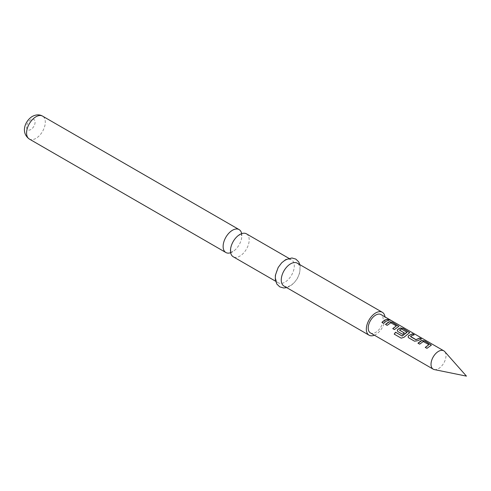 <?xml version="1.0" encoding="UTF-8"?>
<svg xmlns="http://www.w3.org/2000/svg" width="491" height="491" viewBox="0 0 491 491"><rect width="100%" height="100%" fill="white"/><g stroke="black" fill="none" stroke-linecap="round" stroke-linejoin="round"><path stroke-width="0.37" stroke-dasharray="2.46 1.84" d="M390.738 320.384L391.082 320.439M390.523 320.255C391.327 320.776 390.775 320.635 388.866 319.837L388.504 319.334M246.457 233.839A13.239 7.641 -60 0 1 248.483 244.444A13.239 7.641 -60 0 1 239.841 256.106A13.239 7.641 -60 0 1 233.219 256.762M428.876 344.921L423.481 341.699L419.688 344.24L418.068 343.227M431.356 345.191L426.974 348.444L425.353 347.432M413.931 334.819L410.544 336.378M421.21 339.023L417.602 340.748M407.014 332.297L401.62 329.074L399.539 330.277M409.678 332.671L404.007 337.262M404.179 332.959L402.681 334.42L397.9 331.658L397.25 330.774M396.354 326.147L390.965 322.925L387.172 325.465L385.552 324.453M398.839 326.417L394.451 329.67L392.745 328.608M388.694 320.255L386.257 321.323L383.575 323.311M434.314 369.582A10.587 6.113 120 0 0 438.506 368.643A10.587 6.113 120 0 0 445.122 360.234A10.587 6.113 120 0 0 444.711 351.574M230.66 252.712A13.239 7.641 120 0 0 232.489 251.865A13.239 7.641 120 0 0 234.342 250.576A13.239 7.641 120 0 0 241.658 237.902A13.239 7.641 120 0 0 241.664 233.648M284.001 286.075A13.239 7.641 120 0 0 290.617 285.424A13.239 7.641 120 0 0 299.264 273.757A13.239 7.641 120 0 0 297.233 263.151M374.375 335.2A13.239 7.641 120 0 0 375.695 334.543A13.239 7.641 120 0 0 384.962 316.861M284.946 260.531A13.239 7.641 120 0 0 276.298 272.198A13.239 7.641 120 0 0 278.323 282.804A13.239 7.641 120 0 0 284.946 282.147A13.239 7.641 120 0 0 293.587 270.486A13.239 7.641 120 0 0 291.562 259.88A13.239 7.641 120 0 0 284.946 260.531M370.404 332.904A10.587 6.113 120 0 0 375.695 332.382A10.587 6.113 120 0 0 382.612 323.053A10.587 6.113 120 0 0 380.991 314.565M383.612 323.409L381.906 322.348M404.062 337.335L401.294 338.219L394.212 334.125M417.62 340.864L414.576 341.288L408.696 337.82M408.739 337.918L408.095 337.035M29.319 139.039A13.239 7.641 120 0 0 35.941 138.388A13.239 7.641 120 0 0 44.583 126.721A13.239 7.641 120 0 0 42.557 116.115M30.835 119.718A6.015 3.474 120 0 0 26.582 127.089A6.015 3.474 120 0 0 30.835 129.544A6.015 3.474 120 0 0 35.088 122.173A6.015 3.474 120 0 0 30.835 119.718M230.666 248.452L230.942 252.705L230.525 252.466L234.342 250.576M237.988 235.778L241.805 233.888L241.388 233.648L241.658 237.902M299.94 264.717L300.265 266.368L299.725 272.855L297.368 278.501L293.919 283.104L289.911 286.29L286.701 287.64M275.623 281.239L278.323 282.804M288.855 258.315L291.562 259.88"/><path stroke-width="0.74" d="M388.866 319.837C388.148 319.113 388.7 319.254 390.523 320.255L388.915 319.69C388.209 318.972 388.768 319.113 390.597 320.114L391.082 320.439M275.623 281.239L233.219 256.762A13.239 7.641 -60 0 1 230.666 248.452A13.239 7.641 -60 0 1 237.988 235.778A13.239 7.641 -60 0 1 239.841 234.495A13.239 7.641 -60 0 1 246.457 233.839L288.855 258.315M418.025 343.277L421.812 340.625L424.85 341.122L431.356 345.191M425.304 347.481L428.888 344.67L423.273 341.54L419.652 344.142L417.982 343.178L420.664 341.049L421.83 340.484L424.887 340.981L431.386 345.118L426.931 348.346L425.261 347.382L428.888 344.67M408.095 337.035L408.672 335.697L412.452 333.966L414.122 334.93M410.544 336.378L415.938 339.637L419.774 338.029L421.444 338.993L417.602 340.748L414.533 341.19L408.696 337.82L408.076 336.986L408.653 335.58L412.489 333.825L414.159 334.788L411.495 335.758L410.562 336.642L415.951 339.754L419.731 338.17L421.401 339.134M397.25 330.774L397.833 329.436L400.134 328.111L403.166 328.608L409.678 332.671M394.291 334.175L395.599 332.272L402.197 336.083L407.014 332.297L401.411 328.921L399.521 330.161L404.265 332.898L402.638 334.322L397.857 331.56L397.231 330.725L397.814 329.32L400.147 327.97L403.209 328.461L409.709 332.597L404.007 337.262L401.215 338.17L394.212 334.125L395.543 332.198L402.141 336.004L407.027 332.051M399.521 330.013L404.277 333.015M385.503 324.502L389.289 321.851L392.327 322.354L398.839 326.417M392.788 328.706L396.372 325.895L390.756 322.765L387.129 325.367L385.466 324.404L388.148 322.28L389.308 321.715L392.37 322.206L398.87 326.343L394.414 329.571L392.745 328.608L396.372 325.895M381.949 322.446L384.588 320.359L387.215 319.402L388.884 320.359M438.506 351.353A10.587 6.113 120 0 0 431.589 360.682A10.587 6.113 120 0 0 433.215 369.171A10.587 6.113 120 0 0 434.314 369.582L466.45 376.131L444.711 351.574A10.587 6.113 120 0 0 443.803 350.832A10.587 6.113 120 0 0 438.506 351.353M241.664 233.648A13.239 7.641 120 0 0 239.105 229.592A13.239 7.641 120 0 0 232.489 230.248A13.239 7.641 120 0 0 223.841 241.91A13.239 7.641 120 0 0 225.872 252.515A13.239 7.641 120 0 0 230.66 252.712M384.962 316.861A13.239 7.641 120 0 0 382.317 312.276L297.233 263.151A13.239 7.641 120 0 0 290.617 263.808A13.239 7.641 120 0 0 281.969 275.469A13.239 7.641 120 0 0 284.001 286.075L369.079 335.2A13.239 7.641 120 0 0 374.375 335.2M382.317 312.276A13.239 7.641 120 0 0 375.695 312.927A13.239 7.641 120 0 0 367.053 324.594A13.239 7.641 120 0 0 369.079 335.2M443.803 350.832L380.991 314.565A10.587 6.113 120 0 0 375.695 315.093A10.587 6.113 120 0 0 368.778 324.422A10.587 6.113 120 0 0 370.404 332.904L433.215 369.171M386.257 321.188L383.575 323.311L381.906 322.348L384.588 320.224L387.258 319.254L388.921 320.218L386.257 321.188M388.915 319.69L388.491 319.236M29.319 139.039C20.211 132.423 25.305 120.669 32.326 116.416C36.144 114.458 39.556 114.36 42.557 116.115A13.239 7.641 120 0 0 35.941 116.772A13.239 7.641 120 0 0 27.293 128.433A13.239 7.641 120 0 0 29.319 139.039L225.872 252.515M286.701 287.64L283.706 287.99L279.76 286.873L276.826 284.025L275.31 279.704L275.377 275.298L278.176 267.472L281.662 262.826L285.645 259.665L291.906 257.971L295.834 259.101L298.688 261.863L299.94 264.717M42.557 116.115L239.105 229.592"/></g></svg>
